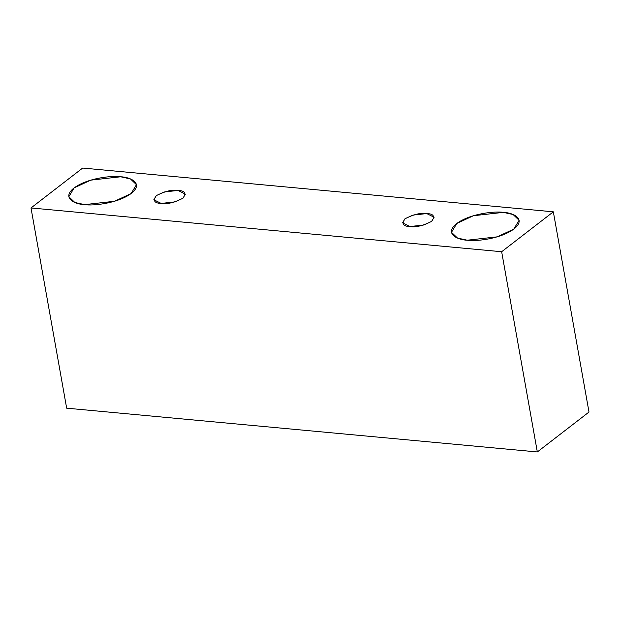 <?xml version="1.0" encoding="UTF-8"?>
<svg xmlns="http://www.w3.org/2000/svg" width="620" height="620" viewBox="0 0 620 620"><rect width="100%" height="100%" fill="white"/><g stroke="black" fill="none" stroke-linecap="round" stroke-linejoin="round"><path stroke-width="0.93" d="M82.677 168.051L553.335 211.823L589 412.044L553.335 211.823L501.657 251.728L537.323 451.949L589 412.044L537.323 451.949L501.657 251.728L31 207.956L66.665 408.177L537.323 451.949L66.665 408.177L31 207.956L82.677 168.051L31 207.956L501.657 251.728L553.335 211.823L82.677 168.051M467.271 240.211C458.149 239.987 443.649 233.965 456.599 223.619C470.332 213.358 495.651 211.033 503.324 212.373C512.438 212.59 526.946 218.62 513.995 228.958C500.262 239.227 474.943 241.552 467.271 240.211L497.201 236.848L513.763 229.137L519.111 220.271L513.089 214.512L503.324 212.373L473.393 215.729L456.824 223.448L451.484 232.314L457.506 238.065L467.271 240.211M84.622 204.623C75.501 204.406 60.993 198.377 73.943 188.038C87.676 177.769 113.003 175.445 120.667 176.785C129.789 177.01 144.297 183.032 131.347 193.378C117.606 203.639 92.287 205.964 84.622 204.623L114.545 201.267L131.115 193.549L136.454 184.683L130.433 178.924L120.667 176.785L90.737 180.149L74.175 187.86L68.828 196.726L74.857 202.484L84.622 204.623M161.2 203.43C154.388 203.213 152.729 200.632 156.217 195.688C164.897 191.231 172.166 189.48 178.017 190.433C184.83 190.658 186.488 193.239 183.001 198.175C174.321 202.639 167.051 204.391 161.2 203.43L175.166 201.864L182.892 198.261L185.388 194.122L178.017 190.433L164.052 192.006L156.325 195.602L153.83 199.741L161.2 203.43M409.921 226.556C403.108 226.339 401.45 223.758 404.938 218.821C413.625 214.357 420.887 212.606 426.746 213.567C433.55 213.784 435.217 216.365 431.721 221.309C423.042 225.765 415.772 227.517 409.921 226.556L423.886 224.99L431.621 221.394L434.108 217.256L426.746 213.567L412.781 215.132L405.046 218.736L402.55 222.874L409.921 226.556"/></g></svg>
